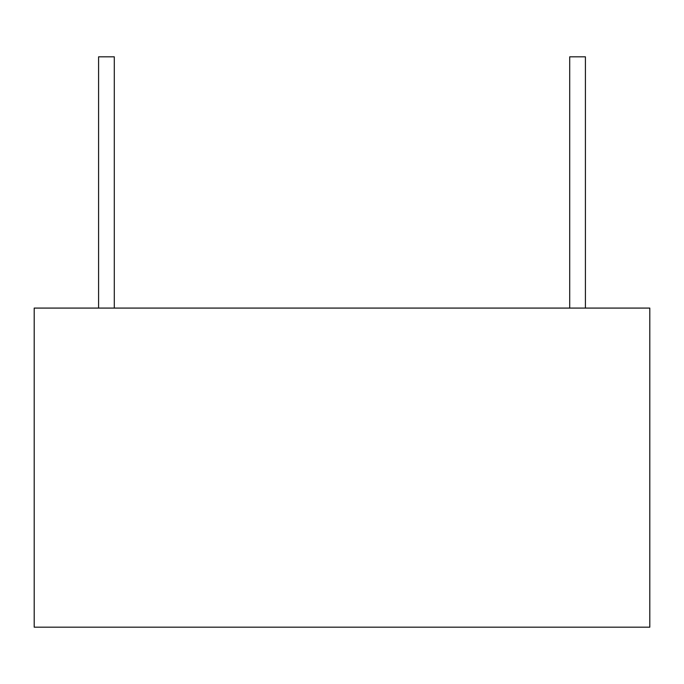 <?xml version="1.0" encoding="UTF-8"?>
<svg xmlns="http://www.w3.org/2000/svg" width="684" height="684" viewBox="0 0 684 684"><rect width="100%" height="100%" fill="white"/><g stroke="black" fill="none" stroke-linecap="round" stroke-linejoin="round"><path stroke-width="1.03" d="M114.288 308.082L114.288 56.815L98.59 56.815L98.59 308.082M585.41 308.082L585.41 56.815L569.712 56.815L569.712 308.082M649.8 308.082L649.8 627.185L34.2 627.185L34.2 308.082L649.8 308.082"/></g></svg>
